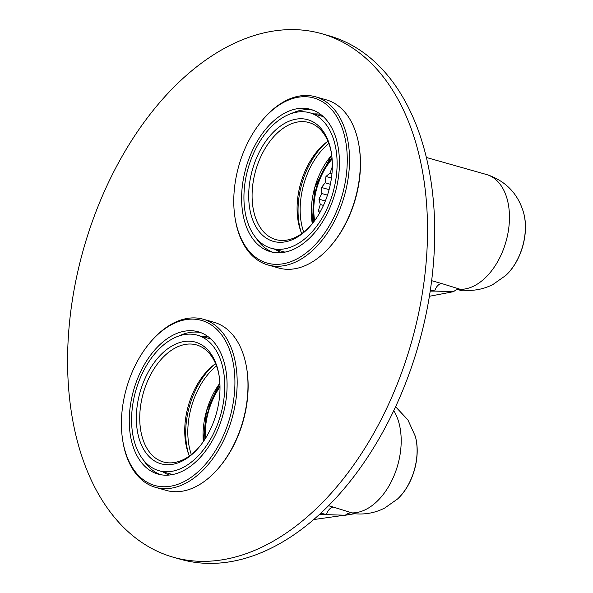<?xml version="1.0" encoding="UTF-8"?>
<svg xmlns="http://www.w3.org/2000/svg" width="593" height="593" viewBox="0 0 593 593"><rect width="100%" height="100%" fill="white"/><g stroke="black" fill="none" stroke-linecap="round" stroke-linejoin="round"><path stroke-width="0.89" d="M332.117 159.057A52.814 33.097 -74.2 0 0 322.57 173.378A52.814 33.097 -74.2 0 0 314.668 220.633M332.339 166.655L330.042 173.023L325.972 176.455L325.112 182.792L321.532 187.484L321.791 193.526L318.938 199.166L320.302 204.496L318.382 210.693L319.627 212.939M320.302 204.496L323.481 205.4M325.364 200.983L318.938 199.166M327.477 195.134L321.791 193.526M329.1 189.627L321.532 187.484M332.339 166.937L331.961 166.826M331.45 178.004L325.972 176.455M330.042 173.023L331.961 173.571M325.112 182.792L330.36 184.275M320.539 211.308L318.382 210.693M326.454 142.298A64.822 40.613 -74.2 0 0 301.051 231.93M257.177 228.809A63.221 39.612 105.8 0 1 265.271 141.986A63.221 39.612 105.8 0 1 323.867 132.254A63.221 39.612 105.8 0 1 331.413 153.046A63.221 39.612 105.8 0 1 310.917 225.377A63.221 39.612 105.8 0 1 257.177 228.809M331.539 153.832A60.82 38.108 -74.2 0 0 324.401 134.596A60.82 38.108 -74.2 0 0 308.909 122.529A60.82 38.108 -74.2 0 0 260.876 156.552A60.82 38.108 -74.2 0 0 260.238 227.482A60.82 38.108 -74.2 0 0 275.738 239.557A60.82 38.108 -74.2 0 0 311.429 224.769M303.698 232.152A61.62 38.612 105.8 0 1 328.819 143.499M253.374 234.309A70.419 44.127 -74.2 0 0 271.32 248.282A70.419 44.127 -74.2 0 0 326.936 208.884A70.419 44.127 -74.2 0 0 327.67 126.754A70.419 44.127 -74.2 0 0 309.724 112.774A70.419 44.127 -74.2 0 0 254.108 152.171A70.419 44.127 -74.2 0 0 253.374 234.309M327.914 141.216A60.82 38.108 -74.2 0 0 301.733 233.612M214.103 364.717A64.822 40.613 -74.2 0 0 191.228 400.646A64.822 40.613 -74.2 0 0 188.7 454.349M141.742 386.769A63.221 39.612 105.8 0 1 184.46 341.472A63.221 39.612 105.8 0 1 219.062 375.465A63.221 39.612 105.8 0 1 214.599 419.125A63.221 39.612 105.8 0 1 198.566 447.797A63.221 39.612 105.8 0 1 148.524 455.973A63.221 39.612 105.8 0 1 141.742 386.769M219.188 376.251A60.82 38.108 -74.2 0 0 196.557 344.941A60.82 38.108 -74.2 0 0 144.929 387.896A60.82 38.108 -74.2 0 0 163.386 461.969A60.82 38.108 -74.2 0 0 199.078 447.189M191.346 454.564A61.62 38.612 105.8 0 1 193.066 401.468A61.62 38.612 105.8 0 1 216.467 365.918M137.598 384.931A70.419 44.127 -74.2 0 0 158.968 470.701A70.419 44.127 -74.2 0 0 218.743 420.963A70.419 44.127 -74.2 0 0 197.373 335.193A70.419 44.127 -74.2 0 0 137.598 384.931M215.563 363.635A60.82 38.108 -74.2 0 0 189.93 400.653A60.82 38.108 -74.2 0 0 189.382 456.032M248.037 142.12A85.785 53.755 -74.2 0 0 235.036 217.824A85.785 53.755 -74.2 0 0 276.123 264.352A85.785 53.755 -74.2 0 0 333.007 218.936A85.785 53.755 -74.2 0 0 334.741 113.508A85.785 53.755 -74.2 0 0 262.847 119.667A85.785 53.755 -74.2 0 0 248.037 142.12M262.847 119.667L263.529 118.874A87.386 54.756 105.8 0 1 315.55 96.792A87.386 54.756 105.8 0 1 335.001 219.996A87.386 54.756 105.8 0 1 267.895 264.945A87.386 54.756 105.8 0 1 235.199 218.854L235.036 217.824M315.55 96.792L326.35 99.854A87.386 54.756 105.8 0 1 359.047 145.945L359.21 146.982A85.785 53.755 105.8 0 1 346.208 222.679A85.785 53.755 105.8 0 1 331.398 245.131L330.716 245.925A87.386 54.756 105.8 0 1 278.695 268.006L267.895 264.945M359.047 145.945A87.386 54.756 105.8 0 1 345.801 223.057A87.386 54.756 105.8 0 1 330.716 245.925M253.9 147.427A73.94 46.336 105.8 0 1 310.68 109.386A73.94 46.336 105.8 0 1 327.143 213.636A73.94 46.336 105.8 0 1 270.364 251.669A73.94 46.336 105.8 0 1 253.9 147.427M291.304 113.567A73.94 46.336 105.8 0 1 313.052 110.172M135.686 364.539A85.785 53.755 -74.2 0 0 122.684 440.236A85.785 53.755 -74.2 0 0 163.772 486.771A85.785 53.755 -74.2 0 0 220.655 441.355A85.785 53.755 -74.2 0 0 222.39 335.92A85.785 53.755 -74.2 0 0 150.496 342.087A85.785 53.755 -74.2 0 0 135.686 364.539M150.496 342.087L151.178 341.294A87.386 54.756 105.8 0 1 203.199 319.212A87.386 54.756 105.8 0 1 222.649 442.415A87.386 54.756 105.8 0 1 155.544 487.364A87.386 54.756 105.8 0 1 122.847 441.274L122.684 440.236M155.544 487.364L166.344 490.426A87.386 54.756 -74.2 0 0 218.357 468.344L219.047 467.551A85.785 53.755 -74.2 0 0 233.857 445.098A85.785 53.755 -74.2 0 0 246.858 369.395L246.695 368.364A87.386 54.756 -74.2 0 0 213.999 322.273L203.199 319.212M218.357 468.344A87.386 54.756 -74.2 0 0 233.449 445.476A87.386 54.756 -74.2 0 0 246.695 368.364M214.792 436.055A73.94 46.336 -74.2 0 0 198.329 331.806A73.94 46.336 -74.2 0 0 141.549 369.839A73.94 46.336 -74.2 0 0 158.012 474.089A73.94 46.336 -74.2 0 0 214.792 436.055M200.701 332.591A73.94 46.336 -74.2 0 0 178.953 335.979M313.823 113.938A72.02 45.127 105.8 0 1 320.583 114.338M321.021 115.976A72.02 45.127 105.8 0 1 322.548 115.931M201.472 336.357A72.02 45.127 105.8 0 1 208.232 336.757M208.669 338.395A72.02 45.127 105.8 0 1 210.196 338.351M321.732 33.705L328.937 35.75A272.083 170.487 105.8 0 1 389.505 419.333A272.083 170.487 105.8 0 1 180.561 559.295L173.364 557.25A272.083 170.487 105.8 0 1 112.796 173.667A272.083 170.487 105.8 0 1 321.732 33.705A272.083 170.487 105.8 0 1 382.3 417.294A272.083 170.487 105.8 0 1 173.364 557.25M281.386 252.648A72.02 45.127 105.8 0 1 275.419 249.445M169.035 475.067A72.02 45.127 105.8 0 1 163.068 471.865M171.54 474.741A72.02 45.127 105.8 0 1 170.265 473.903M283.891 252.321A72.02 45.127 105.8 0 1 282.616 251.484M143.699 460.368A73.94 46.336 -74.2 0 0 160.436 474.667M272.787 252.247A73.94 46.336 105.8 0 1 256.057 237.949M441.726 283.543L463.022 290.155C473.585 291.163 483.577 289.265 493.013 284.447L505.762 275.471A46.988 29.442 -74.2 0 0 523.567 212.635C518.126 194.126 506.34 181.599 488.209 175.039L486.438 174.505A59.218 37.107 105.8 0 1 487.224 174.742A59.218 37.107 105.8 0 1 507.037 237.548A59.218 37.107 105.8 0 1 460.161 289.34A9.599 8.265 112.4 0 0 453.623 291.652L434.662 291.081A9.599 6.019 105.8 0 1 441.726 283.543L431.674 280.697M429.428 296.278L453.623 291.652M313.645 519.572L351.627 514.205L345.348 515.228L326.38 514.65A9.599 6.019 105.8 0 1 333.451 507.119L354.747 513.731C365.303 514.739 375.302 512.841 384.738 508.023L397.488 499.039A46.988 29.442 -74.2 0 0 415.293 436.211L407.88 419.859L395.583 406.761M345.348 515.228A9.599 8.265 112.4 0 1 351.886 512.908A59.218 37.107 105.8 0 0 394.286 475.112A59.218 37.107 105.8 0 0 393.767 410.63M313.816 221.782A56.335 35.298 105.8 0 1 331.998 157.634M332.05 158.264A56.016 35.098 -74.2 0 0 314.194 221.271M331.354 155.603A59.218 37.107 105.8 0 1 331.724 155.181A58.9 36.907 -74.2 0 0 312.296 223.724A59.218 37.107 105.8 0 1 312.207 223.176M430.244 291.074A121.639 94.776 107.8 0 0 434.662 291.081L430.422 289.881M204.889 439.294A56.335 35.298 105.8 0 1 219.981 386.021M219.996 386.792A56.016 35.098 -74.2 0 0 205.297 438.642M219.877 383.189A58.9 36.907 -74.2 0 0 203.31 441.652M328.515 505.718L333.451 507.119M319.338 514.524A121.639 94.776 107.8 0 0 326.38 514.65L320.887 513.093M284.914 252.136L271.32 248.282M323.318 116.628L309.724 112.774M172.563 474.556L158.968 470.701M210.967 339.048L197.373 335.193M331.702 155.055L314.713 187.388L312.214 223.82M486.438 174.505L426.426 157.493M505.762 275.471C521.38 261.246 529.408 232.938 523.567 212.635M459.909 290.629L463.022 290.155M219.87 383.056L206.438 410.956L203.236 441.763M351.627 514.205L354.747 513.731M397.488 499.039C413.113 484.822 421.134 456.514 415.293 436.211"/></g></svg>
